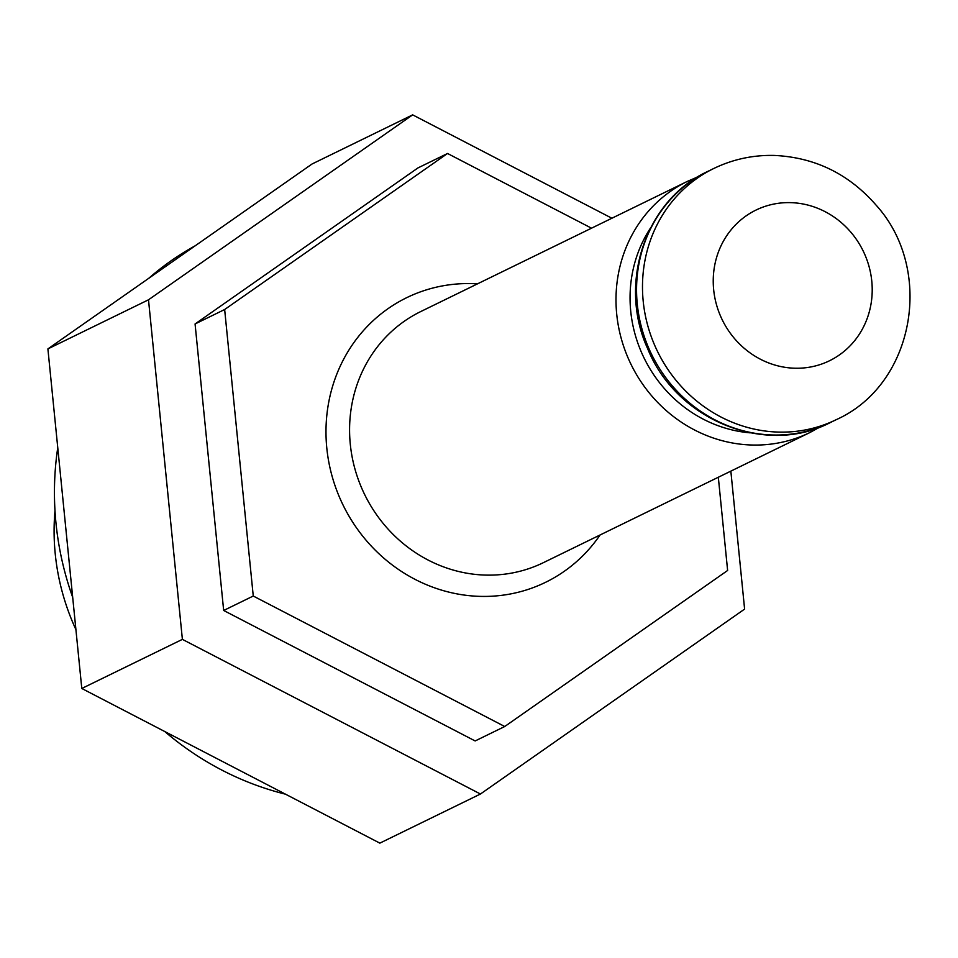 <?xml version="1.0" encoding="UTF-8"?>
<svg xmlns="http://www.w3.org/2000/svg" width="958" height="958" viewBox="0 0 958 958"><rect width="100%" height="100%" fill="white"/><g stroke="black" fill="none" stroke-linecap="round" stroke-linejoin="round"><path stroke-width="1.44" d="M195.204 245.787A298.07 278.838 64 0 0 148.718 278.335M57.755 447.673A298.07 278.838 64 0 0 55.971 523.032A298.07 278.838 64 0 0 72.7 597.385M164.74 731.517A298.07 278.838 64 0 0 285.544 794.194M611.887 218.232L412.659 114.864L312.069 163.986L47.9 348.904L81.789 688.479L379.847 843.136L480.449 794.014L744.606 609.096L730.846 471.132M81.789 688.479L182.391 639.369L480.449 794.014M47.9 348.904L148.502 299.794L182.391 639.369M412.659 114.864L148.502 299.794M591.517 228.184L447.542 153.484L417.951 167.925L195.073 323.96L223.669 610.474L475.156 740.953L504.734 726.511L727.625 570.477L718.32 477.24M223.669 610.474L253.259 596.032L504.734 726.511M195.073 323.96L224.651 309.518L253.259 596.032M447.542 153.484L224.651 309.518M75.921 629.61A223.561 209.119 -116 0 1 55.241 553.916A223.561 209.119 -116 0 1 54.989 510.722M762.233 444.883A139.724 130.707 -116 0 1 616.712 314.128A139.724 130.707 -116 0 1 687.173 181.481L420.754 311.554A139.724 130.707 64 0 0 350.293 444.201A139.724 130.707 64 0 0 495.813 574.956A139.724 130.707 64 0 0 543.366 562.669L809.773 432.597A139.724 130.707 -116 0 1 762.233 444.883M477.479 283.855A158.357 148.131 64 0 0 464.522 283.604A158.357 148.131 64 0 0 326.798 448.045A158.357 148.131 64 0 0 439.303 589.421A158.357 148.131 64 0 0 600.079 534.971M650.362 228.255A130.312 121.906 64 0 0 630.723 311.146A130.312 121.906 64 0 0 750.258 432.848M802.529 368.04A83.837 78.424 -116 0 1 713.662 289.687A83.837 78.424 -116 0 1 783.955 202.749A83.837 78.424 -116 0 1 871.672 280.095A83.837 78.424 -116 0 1 802.529 368.04M643.201 301.195A139.724 130.707 -116 0 1 713.674 168.536C732.822 159.279 753.072 154.921 774.423 155.436C814.995 157.399 848.86 173.949 876.043 205.084C934.673 269.509 914.83 384.469 836.274 419.652A139.724 130.707 -116 0 1 791.32 431.783A139.724 130.707 -116 0 1 788.733 431.95A139.724 130.707 -116 0 1 643.201 301.195M782.806 434.848A139.724 130.707 64 0 0 830.346 422.55C765.43 456.523 676.336 419.999 647.704 348.772C617.599 283.484 645.405 200.006 707.746 171.434A139.724 130.707 64 0 0 642.183 329.791A139.724 130.707 64 0 0 782.806 434.848M713.674 168.536L707.746 171.434M836.274 419.652L830.346 422.55M687.173 181.481L697.687 176.931M819.832 427.1L809.773 432.597"/></g></svg>
